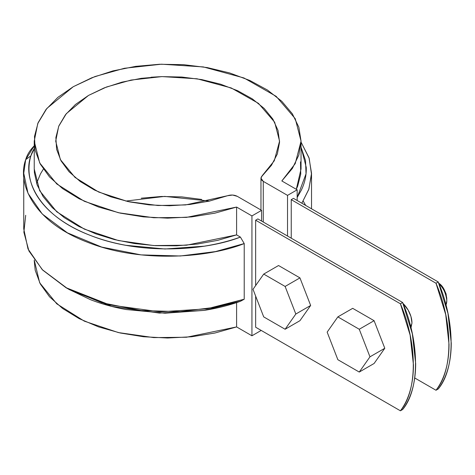 <?xml version="1.0" encoding="UTF-8"?>
<svg xmlns="http://www.w3.org/2000/svg" width="475" height="475" viewBox="0 0 475 475"><rect width="100%" height="100%" fill="white"/><g stroke="black" fill="none" stroke-linecap="round" stroke-linejoin="round"><path stroke-width="0.71" d="M255.645 220.204L400.413 303.78L410.121 335.101L413.434 364.806C413.434 374.247 412.33 382.874 410.121 390.688C407.906 398.495 404.676 405.199 400.413 410.804L255.645 327.222L400.413 410.804L402.64 409.515L400.413 410.804C417.584 390.533 417.584 343.876 400.413 303.78L402.64 302.498L412.342 333.818L415.661 363.523C415.661 372.964 414.556 381.591 412.342 389.399C410.133 397.213 406.897 403.916 402.64 409.515C419.811 389.245 419.811 342.594 402.64 302.498L257.872 218.916L402.64 302.498L400.413 303.78L255.645 220.204L257.872 218.916L255.645 220.204L255.645 285.564L255.645 220.204M438.229 388.972C442.486 383.367 445.722 376.663 447.931 368.855C450.146 361.042 451.25 352.414 451.25 342.98L447.931 313.274L438.229 281.948L293.461 198.372L438.229 281.948L436.003 283.237L291.234 199.654L436.003 283.237L438.229 281.948C455.4 322.05 455.4 368.701 438.229 388.972L436.003 390.254C440.266 384.655 443.496 377.946 445.71 370.138C447.919 362.324 449.023 353.703 449.023 344.262L445.71 314.557L436.003 283.237C453.174 323.332 453.174 369.983 436.003 390.254L438.229 388.972M414.711 377.963L436.003 390.254L414.711 377.963M411.956 322.858A18.347 10.592 60 0 0 403.032 303.478L408.156 310.068L410.964 316.552L411.956 322.858L410.964 328.023M159.511 76.73L151.032 77.229L159.511 76.73M34.236 260.021L39.68 282.773L56.774 303.834L84.336 321.159L118.37 332.571L153.787 337.6L186.497 337.244L236.603 326.925L236.603 302.617L236.603 326.925L251.94 335.783L251.94 215.923L236.603 207.064L186.497 217.384L153.787 217.74L118.37 212.711L84.336 201.293L56.774 183.973L39.68 162.913L34.236 141.134L37.774 123.506L46.882 108.407L73.31 86.676L94.982 76.54L124.432 68.269L161.494 64.196L203.324 66.922L243.936 77.959L276.159 96.342L295.266 118.72L301.043 141.134L295.218 163.649L281.829 180.951L297.166 189.81L287.529 195.373L263.269 181.367L260.965 178.155L262.188 175.726L274.259 160.811L279.573 141.134L274.663 122.206L258.447 103.354L231.218 87.952L197.06 78.785L162.017 76.594L131.076 80.055L106.537 86.99L88.487 95.439L66.34 113.644L58.686 126.314L55.706 141.134L60.367 159.588L75.026 177.43L98.663 192.031L127.769 201.525L157.926 205.515L185.594 204.927L227.549 195.724C231.058 194.637 234.312 194.845 237.322 196.347L261.577 210.354L261.577 221.059L261.577 210.354L251.94 215.923L236.603 207.064L214.896 213.162L191.639 216.903L167.592 218.156L143.551 216.891L120.294 213.144L98.592 207.041L79.153 198.776L62.611 188.623L49.507 176.92L40.268 164.041L35.203 150.409L34.479 136.479L38.113 122.698L45.992 109.523L57.855 97.381L73.31 86.676L91.853 77.752L112.884 70.906L135.702 66.358L159.57 64.256L183.7 64.677L207.308 67.598L229.609 72.93L249.886 80.501L267.473 90.048L281.782 101.276L292.357 113.804L298.846 127.229L301.043 141.111L298.864 154.993L292.392 168.417L281.829 180.951L297.166 189.81L297.166 200.509L297.166 189.81L287.529 195.373L287.529 236.039L287.529 195.373L263.269 181.367L263.269 222.033L263.269 181.367L261.743 180.12L261.012 178.659L261.167 177.133L271.492 165.241L277.347 153.953L279.555 142.245L278.041 130.494L272.864 119.1L264.183 108.437L252.296 98.859L237.595 90.689L220.566 84.194L201.78 79.592L181.86 77.039L161.47 76.612L141.283 78.327L121.968 82.133L104.173 87.905L88.487 95.439L75.436 104.494L65.443 114.772L58.853 125.917L55.878 137.572L56.614 149.346L61.038 160.847L69.012 171.695L80.257 181.527L94.412 190.012L110.996 196.876L129.467 201.887L149.203 204.879L169.551 205.752L189.84 204.476L209.392 201.097L227.549 195.724L232.625 195.047L237.322 196.347L261.577 210.354L251.94 215.923L251.94 335.783L261.208 330.428L251.94 335.783L236.603 326.925L214.896 333.022L191.639 336.763L167.592 338.016L143.551 336.751L120.294 333.005L98.592 326.901L79.153 318.636L62.611 308.483L49.507 296.78L40.268 283.902L35.203 270.269L34.236 260.728M291.234 238.183L291.234 199.654L293.461 198.372L291.234 199.654L291.234 238.183M255.645 327.222L255.645 296.103L255.645 327.222M201.78 199.453L181.86 196.899L161.47 196.472L141.283 198.188M209.517 201.067L164.677 196.395L125.756 201.067M244.221 243.568L244.221 299.22L240.415 301.304L244.221 299.22L244.221 243.568L240.415 237.09L244.221 243.568L215.442 251.596L180.34 255.989L141.051 254.885L101.686 247.077L67.355 232.815L42.228 213.97L27.995 193.277L23.75 173.244L25.692 159.648C16.857 183.582 33.541 221.944 87.602 242.28C140.748 263.417 209.071 257.688 244.221 243.568M236.603 207.064L236.603 234.893L240.415 237.09L236.603 234.893L236.603 207.064M300.479 161.886L300.746 174.105L297.659 186.194L296.305 189.311L301.043 168.963L301.043 141.134M34.236 141.134L34.236 168.963L39.68 190.742L56.774 211.803L84.336 229.122L118.37 240.534L153.787 245.563L186.497 245.207L236.603 234.893L217.675 240.356L197.487 244.031L176.546 245.807L155.378 245.658L134.52 243.568L114.499 239.608L95.813 233.866L78.939 226.492L64.297 217.669L52.256 207.617L43.118 196.591L37.115 184.876L34.396 172.752L34.236 168.75M301.839 203.205L308.898 189.05L311.529 173.244L308.982 157.688L301.043 142.108L309.172 158.276L311.511 174.39L308.72 189.572L301.839 203.205M301.043 147.155L306.256 167.414C306.517 175.097 304.891 182.643 301.382 190.053L297.166 197.517L306.025 173.862L305.538 160.663L301.043 147.155M34.236 145.849L25.692 159.648L30.863 155.865C28.684 163.442 28.405 171.042 30.014 178.671C31.629 186.295 35.073 193.64 40.351 200.688C45.624 207.741 52.517 214.225 61.02 220.133C69.528 226.041 79.307 231.135 90.357 235.416C101.401 239.703 113.276 242.998 125.964 245.308L164.962 248.995L204.173 246.181C217.01 244.156 229.092 241.128 240.415 237.09C206.281 250.539 140.535 255.663 89.823 235.208C38.214 215.525 22.426 178.826 30.863 155.865L25.692 159.648A71.303 41.165 0 0 1 34.236 145.849M23.75 173.244L23.75 228.891L27.995 248.924L42.228 269.622L67.355 288.462L101.686 302.723L141.051 310.537L180.34 311.642L215.442 307.248L244.221 299.22L206.72 308.845L159.915 311.843L109.749 304.944L65.894 287.63L42.714 270.115L28.927 250.972L23.869 232.239L25.692 215.3M68.768 289.293L90.357 299.63C101.401 303.911 113.276 307.206 125.964 309.516L164.962 313.203L204.173 310.389C217.01 308.364 229.092 305.336 240.415 301.304L204.286 310.371L159.416 313.078L111.477 306.357L69.599 289.774L65.894 287.63M34.236 148.622L30.863 155.865A66.061 38.137 180 0 1 34.236 148.622M303.216 201.067L305.662 205.414M352.688 308.334L374.092 320.69L384.792 348.27L374.092 363.494L359.26 372.056L337.856 359.7L327.156 332.12L337.856 316.89L359.26 329.252L369.966 356.832L359.26 372.056L337.856 359.7L327.156 332.12L337.856 316.89L352.688 308.334L374.092 320.69L359.26 329.252L374.092 320.69L384.792 348.27L369.966 356.832L359.26 372.056L374.092 363.494L384.792 348.27L369.966 356.832L359.26 329.252L337.856 316.89L352.688 308.334M446.803 300.598L445.96 305.015A15.728 9.078 -120 0 0 438.971 283.812C443.258 287.5 445.871 293.099 446.803 300.598L446.096 293.954L444.089 289.322L441.079 285.267L438.722 283.177C442.825 285.73 445.52 290.825 446.803 298.46M278.54 265.525L299.945 277.881L310.65 305.467L299.945 320.69L285.119 329.252L263.714 316.896L253.015 289.311L263.714 274.087L285.119 286.443L295.818 314.028L285.119 329.252L263.714 316.896L253.015 289.311L263.714 274.087L278.54 265.525L299.945 277.881L285.119 286.443L299.945 277.881L310.65 305.467L295.818 314.028L285.119 329.252L299.945 320.69L310.65 305.467L295.818 314.028L285.119 286.443L263.714 274.087L278.54 265.525M410.833 326.064L411.932 323.653L410.59 326.39M36.587 183.362L40.458 173.903L43.356 169.13M260.965 210.003L260.965 178.208M311.529 208.798L311.529 173.244"/></g></svg>
